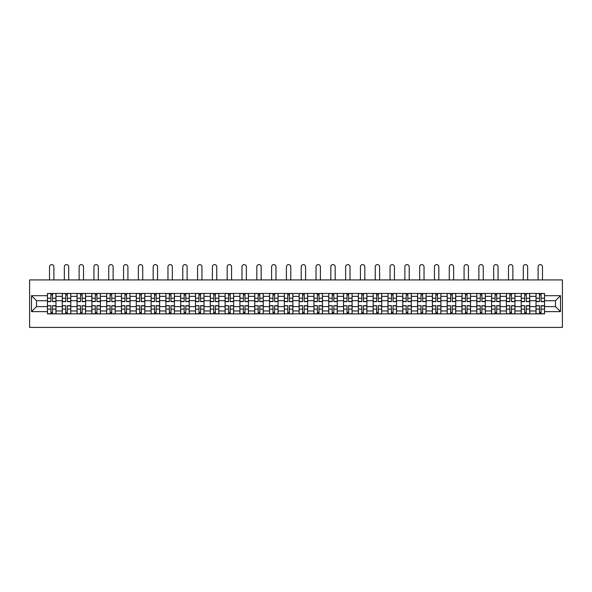 <?xml version="1.0" encoding="UTF-8"?>
<svg xmlns="http://www.w3.org/2000/svg" width="592" height="592" viewBox="0 0 592 592"><rect width="100%" height="100%" fill="white"/><g stroke="black" fill="none" stroke-linecap="round" stroke-linejoin="round"><path stroke-width="0.89" d="M29.6 327.391L562.4 327.391L562.4 279.935L29.6 279.935L29.6 327.391M62.249 313.864L62.249 296.355L55.981 296.355L55.981 313.864M55.981 296.355L55.981 293.462M62.249 296.355L62.249 293.462M70.788 293.462L70.788 313.864M77.056 313.864L77.056 293.462M85.596 293.462L85.596 313.864M91.856 313.864L91.856 293.462M100.403 293.462L100.403 313.864M106.664 313.864L106.664 293.462M115.203 293.462L115.203 313.864M121.471 313.864L121.471 293.462M130.011 293.462L130.011 313.864M136.271 313.864L136.271 293.462M144.818 293.462L144.818 313.864M151.078 313.864L151.078 293.462M159.618 293.462L159.618 313.864M165.886 313.864L165.886 293.462M174.425 293.462L174.425 313.864M180.693 313.864L180.693 293.462M189.233 293.462L189.233 313.864M195.493 313.864L195.493 293.462M204.033 293.462L204.033 313.864M210.301 313.864L210.301 293.462M218.84 293.462L218.84 313.864M225.108 313.864L225.108 293.462M233.648 293.462L233.648 313.864M239.908 313.864L239.908 293.462M248.455 293.462L248.455 313.864M254.715 313.864L254.715 293.462M263.255 293.462L263.255 313.864M269.523 313.864L269.523 293.462M278.062 293.462L278.062 313.864M284.33 313.864L284.33 293.462M292.87 293.462L292.87 313.864M299.13 313.864L299.13 293.462M307.67 293.462L307.67 313.864M313.938 313.864L313.938 293.462M322.477 293.462L322.477 313.864M328.745 313.864L328.745 293.462M337.285 293.462L337.285 313.864M343.545 313.864L343.545 293.462M352.092 293.462L352.092 313.864M358.352 313.864L358.352 293.462M366.892 293.462L366.892 313.864M373.16 313.864L373.16 293.462M381.699 293.462L381.699 313.864M387.967 313.864L387.967 293.462M396.507 293.462L396.507 313.864M402.767 313.864L402.767 293.462M411.307 293.462L411.307 313.864M417.575 313.864L417.575 293.462M426.114 293.462L426.114 313.864M432.382 313.864L432.382 293.462M440.922 293.462L440.922 313.864M447.182 313.864L447.182 293.462M455.729 293.462L455.729 313.864M461.989 313.864L461.989 293.462M470.529 293.462L470.529 313.864M476.797 313.864L476.797 293.462M485.336 293.462L485.336 313.864M491.597 313.864L491.597 293.462M500.144 293.462L500.144 313.864M506.404 313.864L506.404 293.462M514.944 293.462L514.944 313.864M521.212 313.864L521.212 293.462M529.751 293.462L529.751 313.864M536.019 313.864L536.019 293.462M536.019 306.604L529.751 306.604M521.212 306.604L514.944 306.604M506.404 306.604L500.144 306.604M491.597 306.604L485.336 306.604M476.797 306.604L470.529 306.604M461.989 306.604L455.729 306.604M447.182 306.604L440.922 306.604M432.382 306.604L426.114 306.604M417.575 306.604L411.307 306.604M402.767 306.604L396.507 306.604M387.967 306.604L381.699 306.604M373.16 306.604L366.892 306.604M358.352 306.604L352.092 306.604M343.545 306.604L337.285 306.604M328.745 306.604L322.477 306.604M313.938 306.604L307.67 306.604M299.13 306.604L292.87 306.604M284.33 306.604L278.062 306.604M269.523 306.604L263.255 306.604M254.715 306.604L248.455 306.604M239.908 306.604L233.648 306.604M225.108 306.604L218.84 306.604M210.301 306.604L204.033 306.604M195.493 306.604L189.233 306.604M180.693 306.604L174.425 306.604M165.886 306.604L159.618 306.604M151.078 306.604L144.818 306.604M136.271 306.604L130.011 306.604M121.471 306.604L115.203 306.604M106.664 306.604L100.403 306.604M91.856 306.604L85.596 306.604M77.056 306.604L70.788 306.604M62.249 306.604L55.981 306.604M536.019 300.721L529.751 300.721M521.212 300.721L514.944 300.721M506.404 300.721L500.144 300.721M491.597 300.721L485.336 300.721M476.797 300.721L470.529 300.721M461.989 300.721L455.729 300.721M447.182 300.721L440.922 300.721M432.382 300.721L426.114 300.721M417.575 300.721L411.307 300.721M402.767 300.721L396.507 300.721M387.967 300.721L381.699 300.721M373.16 300.721L366.892 300.721M358.352 300.721L352.092 300.721M343.545 300.721L337.285 300.721M328.745 300.721L322.477 300.721M313.938 300.721L307.67 300.721M299.13 300.721L292.87 300.721M284.33 300.721L278.062 300.721M269.523 300.721L263.255 300.721M254.715 300.721L248.455 300.721M239.908 300.721L233.648 300.721M225.108 300.721L218.84 300.721M210.301 300.721L204.033 300.721M195.493 300.721L189.233 300.721M180.693 300.721L174.425 300.721M165.886 300.721L159.618 300.721M151.078 300.721L144.818 300.721M136.271 300.721L130.011 300.721M121.471 300.721L115.203 300.721M106.664 300.721L100.403 300.721M91.856 300.721L85.596 300.721M77.056 300.721L70.788 300.721M62.249 300.721L55.981 300.721M36.526 306.604L47.441 306.604L47.441 300.721L36.526 300.721L36.526 306.604L31.502 311.636L31.502 295.689L47.441 295.689L47.441 300.721M544.559 300.721L544.559 306.604L555.474 306.604L555.474 300.721L544.559 300.721L544.559 293.462L47.441 293.462L47.441 295.689M544.559 295.689L560.498 295.689L560.498 311.636L544.559 311.636L544.559 306.604M47.441 306.604L47.441 313.864L544.559 313.864L544.559 311.636M47.441 311.636L31.502 311.636M52.518 312.443L50.905 312.443M50.905 294.883L52.518 294.883M67.325 312.443L65.712 312.443M65.712 294.883L67.325 294.883M82.133 312.443L80.519 312.443M80.519 294.883L82.133 294.883M96.933 312.443L95.319 312.443M95.319 294.883L96.933 294.883M111.74 312.443L110.127 312.443M110.127 294.883L111.74 294.883M126.547 312.443L124.934 312.443M124.934 294.883L126.547 294.883M141.355 312.443L139.742 312.443M139.742 294.883L141.355 294.883M156.155 312.443L154.542 312.443M154.542 294.883L156.155 294.883M170.962 312.443L169.349 312.443M169.349 294.883L170.962 294.883M185.77 312.443L184.156 312.443M184.156 294.883L185.77 294.883M200.57 312.443L198.956 312.443M198.956 294.883L200.57 294.883M215.377 312.443L213.764 312.443M213.764 294.883L215.377 294.883M230.184 312.443L228.571 312.443M228.571 294.883L230.184 294.883M244.992 312.443L243.371 312.443M243.371 294.883L244.992 294.883M259.792 312.443L258.179 312.443M258.179 294.883L259.792 294.883M274.599 312.443L272.986 312.443M272.986 294.883L274.599 294.883M289.407 312.443L287.793 312.443M287.793 294.883L289.407 294.883M304.207 312.443L302.593 312.443M302.593 294.883L304.207 294.883M319.014 312.443L317.401 312.443M317.401 294.883L319.014 294.883M333.821 312.443L332.208 312.443M332.208 294.883L333.821 294.883M348.629 312.443L347.008 312.443M347.008 294.883L348.629 294.883M363.429 312.443L361.816 312.443M361.816 294.883L363.429 294.883M378.236 312.443L376.623 312.443M376.623 294.883L378.236 294.883M393.044 312.443L391.43 312.443M391.43 294.883L393.044 294.883M407.844 312.443L406.23 312.443M406.23 294.883L407.844 294.883M422.651 312.443L421.038 312.443M421.038 294.883L422.651 294.883M437.458 312.443L435.845 312.443M435.845 294.883L437.458 294.883M452.258 312.443L450.645 312.443M450.645 294.883L452.258 294.883M467.066 312.443L465.453 312.443M465.453 294.883L467.066 294.883M481.873 312.443L480.26 312.443M480.26 294.883L481.873 294.883M496.681 312.443L495.067 312.443M495.067 294.883L496.681 294.883M511.481 312.443L509.867 312.443M509.867 294.883L511.481 294.883M526.288 312.443L524.675 312.443M524.675 294.883L526.288 294.883M541.095 312.443L539.482 312.443M539.482 294.883L541.095 294.883M31.502 295.689L36.526 300.721M555.474 306.604L560.498 311.636M555.474 300.721L560.498 295.689M53.894 279.935L53.894 266.792A2.183 2.183 0 0 0 51.711 264.609A2.183 2.183 0 0 0 49.528 266.792L49.528 279.935M52.518 301.624L52.518 293.558L55.937 293.558L55.937 301.624L52.518 301.624M50.905 294.786L52.518 294.786M50.905 293.558L47.493 293.558L47.493 301.624L50.905 301.624L50.905 293.558L52.518 293.558M50.905 305.901L47.493 305.701L50.905 305.701L50.905 313.767L47.493 313.767L49.388 313.767M47.493 305.901L47.493 313.767M52.518 312.539L50.905 312.539M54.035 313.767L55.937 313.767L55.937 305.701L52.518 305.701L52.518 313.767L49.528 313.767M55.937 313.767L53.894 313.767M68.702 279.935L68.702 266.792A2.183 2.183 0 0 0 66.519 264.609A2.183 2.183 0 0 0 64.336 266.792L64.336 279.935M67.325 301.624L67.325 293.558L70.744 293.558L70.744 301.624L67.325 301.624M65.712 294.786L67.325 294.786M65.712 293.558L62.293 293.558L62.293 301.624L65.712 301.624L65.712 293.558L67.325 293.558M83.509 279.935L83.509 266.792A2.183 2.183 0 0 0 81.326 264.609A2.183 2.183 0 0 0 79.143 266.792L79.143 279.935M82.133 301.624L82.133 293.558L85.544 293.558L85.544 301.624L82.133 301.624M80.519 294.786L82.133 294.786M80.519 293.558L77.101 293.558L77.101 301.624L80.519 301.624L80.519 293.558L82.133 293.558M65.712 305.901L62.293 305.701L65.712 305.701L65.712 313.767L62.293 313.767L64.195 313.767M62.293 305.901L62.293 313.767M67.325 312.539L65.712 312.539M68.842 313.767L70.744 313.767L70.744 305.701L67.325 305.701L67.325 313.767L64.336 313.767M70.744 313.767L68.702 313.767M80.519 305.901L77.101 305.701L80.519 305.701L80.519 313.767L77.101 313.767L78.995 313.767M77.101 305.901L77.101 313.767M82.133 312.539L80.519 312.539M83.65 313.767L85.544 313.767L85.544 305.701L82.133 305.701L82.133 313.767L79.143 313.767M85.544 313.767L83.509 313.767M98.309 279.935L98.309 266.792A2.183 2.183 0 0 0 96.126 264.609A2.183 2.183 0 0 0 93.943 266.792L93.943 279.935M96.933 301.624L96.933 293.558L100.351 293.558L100.351 301.624L96.933 301.624M95.319 294.786L96.933 294.786M95.319 293.558L91.908 293.558L91.908 301.624L95.319 301.624L95.319 293.558L96.933 293.558M113.116 279.935L113.116 266.792A2.183 2.183 0 0 0 110.933 264.609A2.183 2.183 0 0 0 108.75 266.792L108.75 279.935M111.74 301.624L111.74 293.558L115.159 293.558L115.159 301.624L111.74 301.624M110.127 294.786L111.74 294.786M110.127 293.558L106.708 293.558L106.708 301.624L110.127 301.624L110.127 293.558L111.74 293.558M127.924 279.935L127.924 266.792A2.183 2.183 0 0 0 125.741 264.609A2.183 2.183 0 0 0 123.558 266.792L123.558 279.935M126.547 301.624L126.547 293.558L129.966 293.558L129.966 301.624L126.547 301.624M124.934 294.786L126.547 294.786M124.934 293.558L121.515 293.558L121.515 301.624L124.934 301.624L124.934 293.558L126.547 293.558M95.319 305.901L91.908 305.701L95.319 305.701L95.319 313.767L91.908 313.767L93.802 313.767M91.908 305.901L91.908 313.767M96.933 312.539L95.319 312.539M98.457 313.767L100.351 313.767L100.351 305.701L96.933 305.701L96.933 313.767L93.943 313.767M100.351 313.767L98.309 313.767M110.127 305.901L106.708 305.701L110.127 305.701L110.127 313.767L106.708 313.767L108.61 313.767M106.708 305.901L106.708 313.767M111.74 312.539L110.127 312.539M113.257 313.767L115.159 313.767L115.159 305.701L111.74 305.701L111.74 313.767L108.75 313.767M115.159 313.767L113.116 313.767M124.934 305.901L121.515 305.701L124.934 305.701L124.934 313.767L121.515 313.767L123.417 313.767M121.515 305.901L121.515 313.767M126.547 312.539L124.934 312.539M128.064 313.767L129.966 313.767L129.966 305.701L126.547 305.701L126.547 313.767L123.558 313.767M129.966 313.767L127.924 313.767M142.724 279.935L142.724 266.792A2.183 2.183 0 0 0 140.548 264.609A2.183 2.183 0 0 0 138.365 266.792L138.365 279.935M141.355 301.624L141.355 293.558L144.766 293.558L144.766 301.624L141.355 301.624M139.742 294.786L141.355 294.786M139.742 293.558L136.323 293.558L136.323 301.624L139.742 301.624L139.742 293.558L141.355 293.558M139.742 305.901L136.323 305.701L139.742 305.701L139.742 313.767L136.323 313.767L138.217 313.767M136.323 305.901L136.323 313.767M141.355 312.539L139.742 312.539M142.872 313.767L144.766 313.767L144.766 305.701L141.355 305.701L141.355 313.767L138.365 313.767M144.766 313.767L142.724 313.767M157.531 279.935L157.531 266.792A2.183 2.183 0 0 0 155.348 264.609A2.183 2.183 0 0 0 153.165 266.792L153.165 279.935M156.155 301.624L156.155 293.558L159.574 293.558L159.574 301.624L156.155 301.624M154.542 294.786L156.155 294.786M154.542 293.558L151.13 293.558L151.13 301.624L154.542 301.624L154.542 293.558L156.155 293.558M154.542 305.901L151.13 305.701L154.542 305.701L154.542 313.767L151.13 313.767L153.025 313.767M151.13 305.901L151.13 313.767M156.155 312.539L154.542 312.539M157.672 313.767L159.574 313.767L159.574 305.701L156.155 305.701L156.155 313.767L153.165 313.767M159.574 313.767L157.531 313.767M172.339 279.935L172.339 266.792A2.183 2.183 0 0 0 170.156 264.609A2.183 2.183 0 0 0 167.973 266.792L167.973 279.935M170.962 301.624L170.962 293.558L174.381 293.558L174.381 301.624L170.962 301.624M169.349 294.786L170.962 294.786M169.349 293.558L165.93 293.558L165.93 301.624L169.349 301.624L169.349 293.558L170.962 293.558M169.349 305.901L165.93 305.701L169.349 305.701L169.349 313.767L165.93 313.767L167.832 313.767M165.93 305.901L165.93 313.767M170.962 312.539L169.349 312.539M172.479 313.767L174.381 313.767L174.381 305.701L170.962 305.701L170.962 313.767L167.973 313.767M174.381 313.767L172.339 313.767M187.146 279.935L187.146 266.792A2.183 2.183 0 0 0 184.963 264.609A2.183 2.183 0 0 0 182.78 266.792L182.78 279.935M185.77 301.624L185.77 293.558L189.181 293.558L189.181 301.624L185.77 301.624M184.156 294.786L185.77 294.786M184.156 293.558L180.738 293.558L180.738 301.624L184.156 301.624L184.156 293.558L185.77 293.558M184.156 305.901L180.738 305.701L184.156 305.701L184.156 313.767L180.738 313.767L182.632 313.767M180.738 305.901L180.738 313.767M185.77 312.539L184.156 312.539M187.287 313.767L189.181 313.767L189.181 305.701L185.77 305.701L185.77 313.767L182.78 313.767M189.181 313.767L187.146 313.767M201.946 279.935L201.946 266.792A2.183 2.183 0 0 0 199.763 264.609A2.183 2.183 0 0 0 197.58 266.792L197.58 279.935M200.57 301.624L200.57 293.558L203.988 293.558L203.988 301.624L200.57 301.624M198.956 294.786L200.57 294.786M198.956 293.558L195.545 293.558L195.545 301.624L198.956 301.624L198.956 293.558L200.57 293.558M216.753 279.935L216.753 266.792A2.183 2.183 0 0 0 214.57 264.609A2.183 2.183 0 0 0 212.387 266.792L212.387 279.935M215.377 301.624L215.377 293.558L218.796 293.558L218.796 301.624L215.377 301.624M213.764 294.786L215.377 294.786M213.764 293.558L210.345 293.558L210.345 301.624L213.764 301.624L213.764 293.558L215.377 293.558M231.561 279.935L231.561 266.792A2.183 2.183 0 0 0 229.378 264.609A2.183 2.183 0 0 0 227.195 266.792L227.195 279.935M230.184 301.624L230.184 293.558L233.603 293.558L233.603 301.624L230.184 301.624M228.571 294.786L230.184 294.786M228.571 293.558L225.152 293.558L225.152 301.624L228.571 301.624L228.571 293.558L230.184 293.558M246.361 279.935L246.361 266.792A2.183 2.183 0 0 0 244.185 264.609A2.183 2.183 0 0 0 242.002 266.792L242.002 279.935M244.992 301.624L244.992 293.558L248.403 293.558L248.403 301.624L244.992 301.624M243.371 294.786L244.992 294.786M243.371 293.558L239.96 293.558L239.96 301.624L243.371 301.624L243.371 293.558L244.992 293.558M261.168 279.935L261.168 266.792A2.183 2.183 0 0 0 258.985 264.609A2.183 2.183 0 0 0 256.802 266.792L256.802 279.935M259.792 301.624L259.792 293.558L263.211 293.558L263.211 301.624L259.792 301.624M258.179 294.786L259.792 294.786M258.179 293.558L254.767 293.558L254.767 301.624L258.179 301.624L258.179 293.558L259.792 293.558M275.976 279.935L275.976 266.792A2.183 2.183 0 0 0 273.793 264.609A2.183 2.183 0 0 0 271.61 266.792L271.61 279.935M274.599 301.624L274.599 293.558L278.018 293.558L278.018 301.624L274.599 301.624M272.986 294.786L274.599 294.786M272.986 293.558L269.567 293.558L269.567 301.624L272.986 301.624L272.986 293.558L274.599 293.558M198.956 305.901L195.545 305.701L198.956 305.701L198.956 313.767L195.545 313.767L197.439 313.767M195.545 305.901L195.545 313.767M200.57 312.539L198.956 312.539M202.094 313.767L203.988 313.767L203.988 305.701L200.57 305.701L200.57 313.767L197.58 313.767M203.988 313.767L201.946 313.767M213.764 305.901L210.345 305.701L213.764 305.701L213.764 313.767L210.345 313.767L212.247 313.767M210.345 305.901L210.345 313.767M215.377 312.539L213.764 312.539M216.894 313.767L218.796 313.767L218.796 305.701L215.377 305.701L215.377 313.767L212.387 313.767M218.796 313.767L216.753 313.767M228.571 305.901L225.152 305.701L228.571 305.701L228.571 313.767L225.152 313.767L227.054 313.767M225.152 305.901L225.152 313.767M230.184 312.539L228.571 312.539M231.701 313.767L233.603 313.767L233.603 305.701L230.184 305.701L230.184 313.767L227.195 313.767M233.603 313.767L231.561 313.767M243.371 305.901L239.96 305.701L243.371 305.701L243.371 313.767L239.96 313.767L241.854 313.767M239.96 305.901L239.96 313.767M244.992 312.539L243.371 312.539M246.509 313.767L248.403 313.767L248.403 305.701L244.992 305.701L244.992 313.767L242.002 313.767M248.403 313.767L246.361 313.767M258.179 305.901L254.767 305.701L258.179 305.701L258.179 313.767L254.767 313.767L256.662 313.767M254.767 305.901L254.767 313.767M259.792 312.539L258.179 312.539M261.309 313.767L263.211 313.767L263.211 305.701L259.792 305.701L259.792 313.767L256.802 313.767M263.211 313.767L261.168 313.767M272.986 305.901L269.567 305.701L272.986 305.701L272.986 313.767L269.567 313.767L271.469 313.767M269.567 305.901L269.567 313.767M274.599 312.539L272.986 312.539M276.116 313.767L278.018 313.767L278.018 305.701L274.599 305.701L274.599 313.767L271.61 313.767M278.018 313.767L275.976 313.767M290.783 279.935L290.783 266.792A2.183 2.183 0 0 0 288.6 264.609A2.183 2.183 0 0 0 286.417 266.792L286.417 279.935M289.407 301.624L289.407 293.558L292.818 293.558L292.818 301.624L289.407 301.624M287.793 294.786L289.407 294.786M287.793 293.558L284.375 293.558L284.375 301.624L287.793 301.624L287.793 293.558L289.407 293.558M287.793 305.901L284.375 305.701L287.793 305.701L287.793 313.767L284.375 313.767L286.269 313.767M284.375 305.901L284.375 313.767M289.407 312.539L287.793 312.539M290.924 313.767L292.818 313.767L292.818 305.701L289.407 305.701L289.407 313.767L286.417 313.767M292.818 313.767L290.783 313.767M305.583 279.935L305.583 266.792A2.183 2.183 0 0 0 303.4 264.609A2.183 2.183 0 0 0 301.217 266.792L301.217 279.935M304.207 301.624L304.207 293.558L307.625 293.558L307.625 301.624L304.207 301.624M302.593 294.786L304.207 294.786M302.593 293.558L299.182 293.558L299.182 301.624L302.593 301.624L302.593 293.558L304.207 293.558M302.593 305.901L299.182 305.701L302.593 305.701L302.593 313.767L299.182 313.767L301.076 313.767M299.182 305.901L299.182 313.767M304.207 312.539L302.593 312.539M305.731 313.767L307.625 313.767L307.625 305.701L304.207 305.701L304.207 313.767L301.217 313.767M307.625 313.767L305.583 313.767M320.39 279.935L320.39 266.792A2.183 2.183 0 0 0 318.207 264.609A2.183 2.183 0 0 0 316.024 266.792L316.024 279.935M319.014 301.624L319.014 293.558L322.433 293.558L322.433 301.624L319.014 301.624M317.401 294.786L319.014 294.786M317.401 293.558L313.982 293.558L313.982 301.624L317.401 301.624L317.401 293.558L319.014 293.558M317.401 305.901L313.982 305.701L317.401 305.701L317.401 313.767L313.982 313.767L315.884 313.767M313.982 305.901L313.982 313.767M319.014 312.539L317.401 312.539M320.531 313.767L322.433 313.767L322.433 305.701L319.014 305.701L319.014 313.767L316.024 313.767M322.433 313.767L320.39 313.767M335.198 279.935L335.198 266.792A2.183 2.183 0 0 0 333.015 264.609A2.183 2.183 0 0 0 330.832 266.792L330.832 279.935M333.821 301.624L333.821 293.558L337.233 293.558L337.233 301.624L333.821 301.624M332.208 294.786L333.821 294.786M332.208 293.558L328.789 293.558L328.789 301.624L332.208 301.624L332.208 293.558L333.821 293.558M332.208 305.901L328.789 305.701L332.208 305.701L332.208 313.767L328.789 313.767L330.691 313.767M328.789 305.901L328.789 313.767M333.821 312.539L332.208 312.539M335.338 313.767L337.233 313.767L337.233 305.701L333.821 305.701L333.821 313.767L330.832 313.767M337.233 313.767L335.198 313.767M349.998 279.935L349.998 266.792A2.183 2.183 0 0 0 347.815 264.609A2.183 2.183 0 0 0 345.639 266.792L345.639 279.935M348.629 301.624L348.629 293.558L352.04 293.558L352.04 301.624L348.629 301.624M347.008 294.786L348.629 294.786M347.008 293.558L343.597 293.558L343.597 301.624L347.008 301.624L347.008 293.558L348.629 293.558M347.008 305.901L343.597 305.701L347.008 305.701L347.008 313.767L343.597 313.767L345.491 313.767M343.597 305.901L343.597 313.767M348.629 312.539L347.008 312.539M350.146 313.767L352.04 313.767L352.04 305.701L348.629 305.701L348.629 313.767L345.639 313.767M352.04 313.767L349.998 313.767M364.805 279.935L364.805 266.792A2.183 2.183 0 0 0 362.622 264.609A2.183 2.183 0 0 0 360.439 266.792L360.439 279.935M363.429 301.624L363.429 293.558L366.848 293.558L366.848 301.624L363.429 301.624M361.816 294.786L363.429 294.786M361.816 293.558L358.397 293.558L358.397 301.624L361.816 301.624L361.816 293.558L363.429 293.558M361.816 305.901L358.397 305.701L361.816 305.701L361.816 313.767L358.397 313.767L360.299 313.767M358.397 305.901L358.397 313.767M363.429 312.539L361.816 312.539M364.946 313.767L366.848 313.767L366.848 305.701L363.429 305.701L363.429 313.767L360.439 313.767M366.848 313.767L364.805 313.767M379.613 279.935L379.613 266.792A2.183 2.183 0 0 0 377.43 264.609A2.183 2.183 0 0 0 375.247 266.792L375.247 279.935M378.236 301.624L378.236 293.558L381.655 293.558L381.655 301.624L378.236 301.624M376.623 294.786L378.236 294.786M376.623 293.558L373.204 293.558L373.204 301.624L376.623 301.624L376.623 293.558L378.236 293.558M376.623 305.901L373.204 305.701L376.623 305.701L376.623 313.767L373.204 313.767L375.106 313.767M373.204 305.901L373.204 313.767M378.236 312.539L376.623 312.539M379.753 313.767L381.655 313.767L381.655 305.701L378.236 305.701L378.236 313.767L375.247 313.767M381.655 313.767L379.613 313.767M394.42 279.935L394.42 266.792A2.183 2.183 0 0 0 392.237 264.609A2.183 2.183 0 0 0 390.054 266.792L390.054 279.935M393.044 301.624L393.044 293.558L396.455 293.558L396.455 301.624L393.044 301.624M391.43 294.786L393.044 294.786M391.43 293.558L388.012 293.558L388.012 301.624L391.43 301.624L391.43 293.558L393.044 293.558M391.43 305.901L388.012 305.701L391.43 305.701L391.43 313.767L388.012 313.767L389.906 313.767M388.012 305.901L388.012 313.767M393.044 312.539L391.43 312.539M394.561 313.767L396.455 313.767L396.455 305.701L393.044 305.701L393.044 313.767L390.054 313.767M396.455 313.767L394.42 313.767M409.22 279.935L409.22 266.792A2.183 2.183 0 0 0 407.037 264.609A2.183 2.183 0 0 0 404.854 266.792L404.854 279.935M407.844 301.624L407.844 293.558L411.262 293.558L411.262 301.624L407.844 301.624M406.23 294.786L407.844 294.786M406.23 293.558L402.819 293.558L402.819 301.624L406.23 301.624L406.23 293.558L407.844 293.558M406.23 305.901L402.819 305.701L406.23 305.701L406.23 313.767L402.819 313.767L404.713 313.767M402.819 305.901L402.819 313.767M407.844 312.539L406.23 312.539M409.368 313.767L411.262 313.767L411.262 305.701L407.844 305.701L407.844 313.767L404.854 313.767M411.262 313.767L409.22 313.767M424.027 279.935L424.027 266.792A2.183 2.183 0 0 0 421.844 264.609A2.183 2.183 0 0 0 419.661 266.792L419.661 279.935M422.651 301.624L422.651 293.558L426.07 293.558L426.07 301.624L422.651 301.624M421.038 294.786L422.651 294.786M421.038 293.558L417.619 293.558L417.619 301.624L421.038 301.624L421.038 293.558L422.651 293.558M421.038 305.901L417.619 305.701L421.038 305.701L421.038 313.767L417.619 313.767L419.521 313.767M417.619 305.901L417.619 313.767M422.651 312.539L421.038 312.539M424.168 313.767L426.07 313.767L426.07 305.701L422.651 305.701L422.651 313.767L419.661 313.767M426.07 313.767L424.027 313.767M438.835 279.935L438.835 266.792A2.183 2.183 0 0 0 436.652 264.609A2.183 2.183 0 0 0 434.469 266.792L434.469 279.935M437.458 301.624L437.458 293.558L440.87 293.558L440.87 301.624L437.458 301.624M435.845 294.786L437.458 294.786M435.845 293.558L432.426 293.558L432.426 301.624L435.845 301.624L435.845 293.558L437.458 293.558M435.845 305.901L432.426 305.701L435.845 305.701L435.845 313.767L432.426 313.767L434.328 313.767M432.426 305.901L432.426 313.767M437.458 312.539L435.845 312.539M438.975 313.767L440.87 313.767L440.87 305.701L437.458 305.701L437.458 313.767L434.469 313.767M440.87 313.767L438.835 313.767M453.635 279.935L453.635 266.792A2.183 2.183 0 0 0 451.452 264.609A2.183 2.183 0 0 0 449.276 266.792L449.276 279.935M452.258 301.624L452.258 293.558L455.677 293.558L455.677 301.624L452.258 301.624M450.645 294.786L452.258 294.786M450.645 293.558L447.234 293.558L447.234 301.624L450.645 301.624L450.645 293.558L452.258 293.558M450.645 305.901L447.234 305.701L450.645 305.701L450.645 313.767L447.234 313.767L449.128 313.767M447.234 305.901L447.234 313.767M452.258 312.539L450.645 312.539M453.783 313.767L455.677 313.767L455.677 305.701L452.258 305.701L452.258 313.767L449.276 313.767M455.677 313.767L453.635 313.767M468.442 279.935L468.442 266.792A2.183 2.183 0 0 0 466.259 264.609A2.183 2.183 0 0 0 464.076 266.792L464.076 279.935M467.066 301.624L467.066 293.558L470.485 293.558L470.485 301.624L467.066 301.624M465.453 294.786L467.066 294.786M465.453 293.558L462.034 293.558L462.034 301.624L465.453 301.624L465.453 293.558L467.066 293.558M465.453 305.901L462.034 305.701L465.453 305.701L465.453 313.767L462.034 313.767L463.936 313.767M462.034 305.901L462.034 313.767M467.066 312.539L465.453 312.539M468.583 313.767L470.485 313.767L470.485 305.701L467.066 305.701L467.066 313.767L464.076 313.767M470.485 313.767L468.442 313.767M483.25 279.935L483.25 266.792A2.183 2.183 0 0 0 481.067 264.609A2.183 2.183 0 0 0 478.884 266.792L478.884 279.935M481.873 301.624L481.873 293.558L485.292 293.558L485.292 301.624L481.873 301.624M480.26 294.786L481.873 294.786M480.26 293.558L476.841 293.558L476.841 301.624L480.26 301.624L480.26 293.558L481.873 293.558M480.26 305.901L476.841 305.701L480.26 305.701L480.26 313.767L476.841 313.767L478.743 313.767M476.841 305.901L476.841 313.767M481.873 312.539L480.26 312.539M483.39 313.767L485.292 313.767L485.292 305.701L481.873 305.701L481.873 313.767L478.884 313.767M485.292 313.767L483.25 313.767M498.057 279.935L498.057 266.792A2.183 2.183 0 0 0 495.874 264.609A2.183 2.183 0 0 0 493.691 266.792L493.691 279.935M496.681 301.624L496.681 293.558L500.092 293.558L500.092 301.624L496.681 301.624M495.067 294.786L496.681 294.786M495.067 293.558L491.649 293.558L491.649 301.624L495.067 301.624L495.067 293.558L496.681 293.558M495.067 305.901L491.649 305.701L495.067 305.701L495.067 313.767L491.649 313.767L493.543 313.767M491.649 305.901L491.649 313.767M496.681 312.539L495.067 312.539M498.198 313.767L500.092 313.767L500.092 305.701L496.681 305.701L496.681 313.767L493.691 313.767M500.092 313.767L498.057 313.767M512.857 279.935L512.857 266.792A2.183 2.183 0 0 0 510.674 264.609A2.183 2.183 0 0 0 508.491 266.792L508.491 279.935M511.481 301.624L511.481 293.558L514.899 293.558L514.899 301.624L511.481 301.624M509.867 294.786L511.481 294.786M509.867 293.558L506.456 293.558L506.456 301.624L509.867 301.624L509.867 293.558L511.481 293.558M509.867 305.901L506.456 305.701L509.867 305.701L509.867 313.767L506.456 313.767L508.35 313.767M506.456 305.901L506.456 313.767M511.481 312.539L509.867 312.539M513.005 313.767L514.899 313.767L514.899 305.701L511.481 305.701L511.481 313.767L508.491 313.767M514.899 313.767L512.857 313.767M527.664 279.935L527.664 266.792A2.183 2.183 0 0 0 525.481 264.609A2.183 2.183 0 0 0 523.298 266.792L523.298 279.935M526.288 301.624L526.288 293.558L529.707 293.558L529.707 301.624L526.288 301.624M524.675 294.786L526.288 294.786M524.675 293.558L521.256 293.558L521.256 301.624L524.675 301.624L524.675 293.558L526.288 293.558M524.675 305.901L521.256 305.701L524.675 305.701L524.675 313.767L521.256 313.767L523.158 313.767M521.256 305.901L521.256 313.767M526.288 312.539L524.675 312.539M527.805 313.767L529.707 313.767L529.707 305.701L526.288 305.701L526.288 313.767L523.298 313.767M529.707 313.767L527.664 313.767M542.472 279.935L542.472 266.792A2.183 2.183 0 0 0 540.289 264.609A2.183 2.183 0 0 0 538.106 266.792L538.106 279.935M541.095 301.624L541.095 293.558L544.507 293.558L544.507 301.624L541.095 301.624M539.482 294.786L541.095 294.786M539.482 293.558L536.063 293.558L536.063 301.624L539.482 301.624L539.482 293.558L541.095 293.558M539.482 305.901L536.063 305.701L539.482 305.701L539.482 313.767L536.063 313.767L537.965 313.767M536.063 305.901L536.063 313.767M541.095 312.539L539.482 312.539M542.612 313.767L544.507 313.767L544.507 305.701L541.095 305.701L541.095 313.767L538.106 313.767M544.507 313.767L542.472 313.767M521.212 296.355L514.944 296.355M506.404 296.355L500.144 296.355M491.597 296.355L485.336 296.355M476.797 296.355L470.529 296.355M461.989 296.355L455.729 296.355M447.182 296.355L440.922 296.355M432.382 296.355L426.114 296.355M417.575 296.355L411.307 296.355M402.767 296.355L396.507 296.355M387.967 296.355L381.699 296.355M373.16 296.355L366.892 296.355M358.352 296.355L352.092 296.355M343.545 296.355L337.285 296.355M328.745 296.355L322.477 296.355M313.938 296.355L307.67 296.355M299.13 296.355L292.87 296.355M284.33 296.355L278.062 296.355M269.523 296.355L263.255 296.355M254.715 296.355L248.455 296.355M239.908 296.355L233.648 296.355M225.108 296.355L218.84 296.355M210.301 296.355L204.033 296.355M195.493 296.355L189.233 296.355M180.693 296.355L174.425 296.355M165.886 296.355L159.618 296.355M151.078 296.355L144.818 296.355M136.271 296.355L130.011 296.355M121.471 296.355L115.203 296.355M106.664 296.355L100.403 296.355M91.856 296.355L85.596 296.355M77.056 296.355L70.788 296.355M536.019 296.355L529.751 296.355M521.212 310.97L514.944 310.97M506.404 310.97L500.144 310.97M491.597 310.97L485.336 310.97M476.797 310.97L470.529 310.97M461.989 310.97L455.729 310.97M447.182 310.97L440.922 310.97M432.382 310.97L426.114 310.97M417.575 310.97L411.307 310.97M402.767 310.97L396.507 310.97M387.967 310.97L381.699 310.97M373.16 310.97L366.892 310.97M358.352 310.97L352.092 310.97M343.545 310.97L337.285 310.97M328.745 310.97L322.477 310.97M313.938 310.97L307.67 310.97M299.13 310.97L292.87 310.97M284.33 310.97L278.062 310.97M269.523 310.97L263.255 310.97M254.715 310.97L248.455 310.97M239.908 310.97L233.648 310.97M225.108 310.97L218.84 310.97M210.301 310.97L204.033 310.97M195.493 310.97L189.233 310.97M180.693 310.97L174.425 310.97M165.886 310.97L159.618 310.97M151.078 310.97L144.818 310.97M136.271 310.97L130.011 310.97M121.471 310.97L115.203 310.97M106.664 310.97L100.403 310.97M91.856 310.97L85.596 310.97M77.056 310.97L70.788 310.97M62.249 310.97L55.981 310.97M536.019 310.97L529.751 310.97M52.518 301.424L55.937 301.424M52.518 298.22L55.937 298.22M47.493 301.424L50.905 301.424M47.493 298.22L50.905 298.22M50.905 309.113L47.493 309.113M55.937 305.901L52.518 305.901M55.937 309.113L52.518 309.113M67.325 301.424L70.744 301.424M67.325 298.22L70.744 298.22M62.293 301.424L65.712 301.424M62.293 298.22L65.712 298.22M82.133 301.424L85.544 301.424M82.133 298.22L85.544 298.22M77.101 301.424L80.519 301.424M77.101 298.22L80.519 298.22M65.712 309.113L62.293 309.113M70.744 305.901L67.325 305.901M70.744 309.113L67.325 309.113M80.519 309.113L77.101 309.113M85.544 305.901L82.133 305.901M85.544 309.113L82.133 309.113M96.933 301.424L100.351 301.424M96.933 298.22L100.351 298.22M91.908 301.424L95.319 301.424M91.908 298.22L95.319 298.22M111.74 301.424L115.159 301.424M111.74 298.22L115.159 298.22M106.708 301.424L110.127 301.424M106.708 298.22L110.127 298.22M126.547 301.424L129.966 301.424M126.547 298.22L129.966 298.22M121.515 301.424L124.934 301.424M121.515 298.22L124.934 298.22M95.319 309.113L91.908 309.113M100.351 305.901L96.933 305.901M100.351 309.113L96.933 309.113M110.127 309.113L106.708 309.113M115.159 305.901L111.74 305.901M115.159 309.113L111.74 309.113M124.934 309.113L121.515 309.113M129.966 305.901L126.547 305.901M129.966 309.113L126.547 309.113M141.355 301.424L144.766 301.424M141.355 298.22L144.766 298.22M136.323 301.424L139.742 301.424M136.323 298.22L139.742 298.22M139.742 309.113L136.323 309.113M144.766 305.901L141.355 305.901M144.766 309.113L141.355 309.113M156.155 301.424L159.574 301.424M156.155 298.22L159.574 298.22M151.13 301.424L154.542 301.424M151.13 298.22L154.542 298.22M154.542 309.113L151.13 309.113M159.574 305.901L156.155 305.901M159.574 309.113L156.155 309.113M170.962 301.424L174.381 301.424M170.962 298.22L174.381 298.22M165.93 301.424L169.349 301.424M165.93 298.22L169.349 298.22M169.349 309.113L165.93 309.113M174.381 305.901L170.962 305.901M174.381 309.113L170.962 309.113M185.77 301.424L189.181 301.424M185.77 298.22L189.181 298.22M180.738 301.424L184.156 301.424M180.738 298.22L184.156 298.22M184.156 309.113L180.738 309.113M189.181 305.901L185.77 305.901M189.181 309.113L185.77 309.113M200.57 301.424L203.988 301.424M200.57 298.22L203.988 298.22M195.545 301.424L198.956 301.424M195.545 298.22L198.956 298.22M215.377 301.424L218.796 301.424M215.377 298.22L218.796 298.22M210.345 301.424L213.764 301.424M210.345 298.22L213.764 298.22M230.184 301.424L233.603 301.424M230.184 298.22L233.603 298.22M225.152 301.424L228.571 301.424M225.152 298.22L228.571 298.22M244.992 301.424L248.403 301.424M244.992 298.22L248.403 298.22M239.96 301.424L243.371 301.424M239.96 298.22L243.371 298.22M259.792 301.424L263.211 301.424M259.792 298.22L263.211 298.22M254.767 301.424L258.179 301.424M254.767 298.22L258.179 298.22M274.599 301.424L278.018 301.424M274.599 298.22L278.018 298.22M269.567 301.424L272.986 301.424M269.567 298.22L272.986 298.22M198.956 309.113L195.545 309.113M203.988 305.901L200.57 305.901M203.988 309.113L200.57 309.113M213.764 309.113L210.345 309.113M218.796 305.901L215.377 305.901M218.796 309.113L215.377 309.113M228.571 309.113L225.152 309.113M233.603 305.901L230.184 305.901M233.603 309.113L230.184 309.113M243.371 309.113L239.96 309.113M248.403 305.901L244.992 305.901M248.403 309.113L244.992 309.113M258.179 309.113L254.767 309.113M263.211 305.901L259.792 305.901M263.211 309.113L259.792 309.113M272.986 309.113L269.567 309.113M278.018 305.901L274.599 305.901M278.018 309.113L274.599 309.113M289.407 301.424L292.818 301.424M289.407 298.22L292.818 298.22M284.375 301.424L287.793 301.424M284.375 298.22L287.793 298.22M287.793 309.113L284.375 309.113M292.818 305.901L289.407 305.901M292.818 309.113L289.407 309.113M304.207 301.424L307.625 301.424M304.207 298.22L307.625 298.22M299.182 301.424L302.593 301.424M299.182 298.22L302.593 298.22M302.593 309.113L299.182 309.113M307.625 305.901L304.207 305.901M307.625 309.113L304.207 309.113M319.014 301.424L322.433 301.424M319.014 298.22L322.433 298.22M313.982 301.424L317.401 301.424M313.982 298.22L317.401 298.22M317.401 309.113L313.982 309.113M322.433 305.901L319.014 305.901M322.433 309.113L319.014 309.113M333.821 301.424L337.233 301.424M333.821 298.22L337.233 298.22M328.789 301.424L332.208 301.424M328.789 298.22L332.208 298.22M332.208 309.113L328.789 309.113M337.233 305.901L333.821 305.901M337.233 309.113L333.821 309.113M348.629 301.424L352.04 301.424M348.629 298.22L352.04 298.22M343.597 301.424L347.008 301.424M343.597 298.22L347.008 298.22M347.008 309.113L343.597 309.113M352.04 305.901L348.629 305.901M352.04 309.113L348.629 309.113M363.429 301.424L366.848 301.424M363.429 298.22L366.848 298.22M358.397 301.424L361.816 301.424M358.397 298.22L361.816 298.22M361.816 309.113L358.397 309.113M366.848 305.901L363.429 305.901M366.848 309.113L363.429 309.113M378.236 301.424L381.655 301.424M378.236 298.22L381.655 298.22M373.204 301.424L376.623 301.424M373.204 298.22L376.623 298.22M376.623 309.113L373.204 309.113M381.655 305.901L378.236 305.901M381.655 309.113L378.236 309.113M393.044 301.424L396.455 301.424M393.044 298.22L396.455 298.22M388.012 301.424L391.43 301.424M388.012 298.22L391.43 298.22M391.43 309.113L388.012 309.113M396.455 305.901L393.044 305.901M396.455 309.113L393.044 309.113M407.844 301.424L411.262 301.424M407.844 298.22L411.262 298.22M402.819 301.424L406.23 301.424M402.819 298.22L406.23 298.22M406.23 309.113L402.819 309.113M411.262 305.901L407.844 305.901M411.262 309.113L407.844 309.113M422.651 301.424L426.07 301.424M422.651 298.22L426.07 298.22M417.619 301.424L421.038 301.424M417.619 298.22L421.038 298.22M421.038 309.113L417.619 309.113M426.07 305.901L422.651 305.901M426.07 309.113L422.651 309.113M437.458 301.424L440.87 301.424M437.458 298.22L440.87 298.22M432.426 301.424L435.845 301.424M432.426 298.22L435.845 298.22M435.845 309.113L432.426 309.113M440.87 305.901L437.458 305.901M440.87 309.113L437.458 309.113M452.258 301.424L455.677 301.424M452.258 298.22L455.677 298.22M447.234 301.424L450.645 301.424M447.234 298.22L450.645 298.22M450.645 309.113L447.234 309.113M455.677 305.901L452.258 305.901M455.677 309.113L452.258 309.113M467.066 301.424L470.485 301.424M467.066 298.22L470.485 298.22M462.034 301.424L465.453 301.424M462.034 298.22L465.453 298.22M465.453 309.113L462.034 309.113M470.485 305.901L467.066 305.901M470.485 309.113L467.066 309.113M481.873 301.424L485.292 301.424M481.873 298.22L485.292 298.22M476.841 301.424L480.26 301.424M476.841 298.22L480.26 298.22M480.26 309.113L476.841 309.113M485.292 305.901L481.873 305.901M485.292 309.113L481.873 309.113M496.681 301.424L500.092 301.424M496.681 298.22L500.092 298.22M491.649 301.424L495.067 301.424M491.649 298.22L495.067 298.22M495.067 309.113L491.649 309.113M500.092 305.901L496.681 305.901M500.092 309.113L496.681 309.113M511.481 301.424L514.899 301.424M511.481 298.22L514.899 298.22M506.456 301.424L509.867 301.424M506.456 298.22L509.867 298.22M509.867 309.113L506.456 309.113M514.899 305.901L511.481 305.901M514.899 309.113L511.481 309.113M526.288 301.424L529.707 301.424M526.288 298.22L529.707 298.22M521.256 301.424L524.675 301.424M521.256 298.22L524.675 298.22M524.675 309.113L521.256 309.113M529.707 305.901L526.288 305.901M529.707 309.113L526.288 309.113M541.095 301.424L544.507 301.424M541.095 298.22L544.507 298.22M536.063 301.424L539.482 301.424M536.063 298.22L539.482 298.22M539.482 309.113L536.063 309.113M544.507 305.901L541.095 305.901M544.507 309.113L541.095 309.113"/></g></svg>
